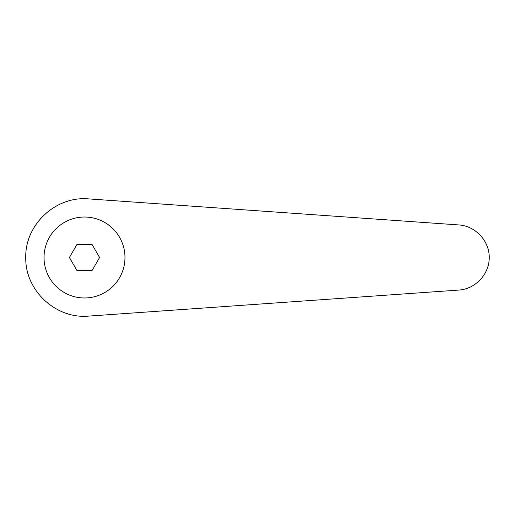 <?xml version="1.0" encoding="UTF-8"?>
<svg xmlns="http://www.w3.org/2000/svg" width="515" height="515" viewBox="0 0 515 515"><rect width="100%" height="100%" fill="white"/><g stroke="black" fill="none" stroke-linecap="round" stroke-linejoin="round"><path stroke-width="0.77" d="M84.505 217.027A40.473 40.473 0 0 0 44.026 257.5A40.473 40.473 0 0 0 84.505 297.973A40.473 40.473 0 0 0 124.978 257.5A40.473 40.473 0 0 0 84.505 217.027M88.625 198.893C55.832 195.816 24.977 224.572 25.75 257.5C24.977 290.428 55.832 319.184 88.625 316.107L458.897 290.061C475.5 288.992 489.347 274.135 489.25 257.5C489.347 240.866 475.5 226.008 458.897 224.939L88.625 198.893M76.96 270.562L69.422 257.5L76.96 244.438L92.043 244.438L99.582 257.5L92.043 270.562L76.96 270.562"/></g></svg>
